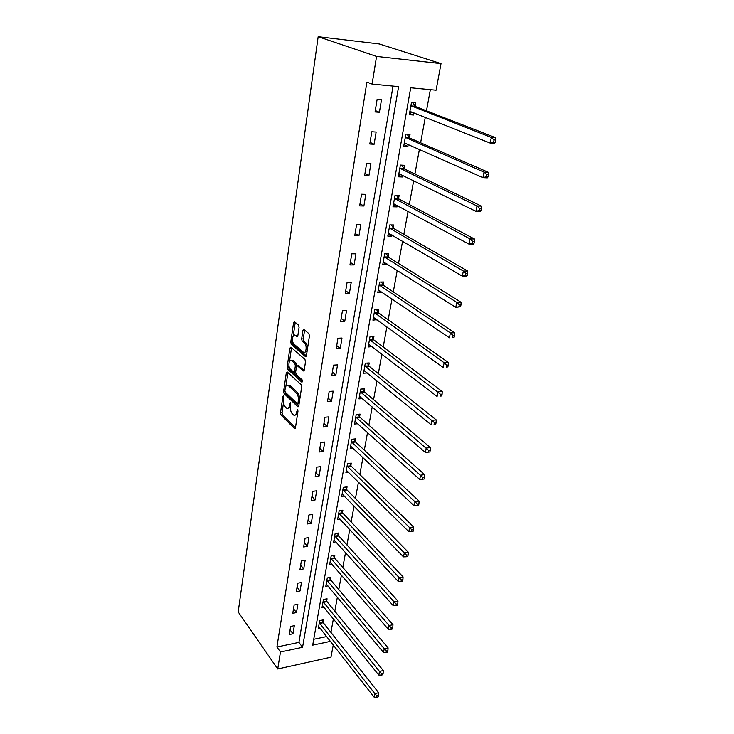 <?xml version="1.0" encoding="UTF-8"?>
<svg xmlns="http://www.w3.org/2000/svg" width="734" height="734" viewBox="0 0 734 734"><rect width="100%" height="100%" fill="white"/><g stroke="black" fill="none" stroke-linecap="round" stroke-linejoin="round"><path stroke-width="1.1" d="M283.544 395.91L282.874 396.498L280.498 412.811L281.012 415.068L294.527 428.61L295.453 427.757L297.986 411.123L297.573 409.462L296.573 412.242C296.013 414.976 295.013 415.903 293.563 415.031L292.224 413.728C290.792 411.994 290.233 409.535 290.545 406.379L290.499 402.627L289.49 405.351C288.939 408.067 287.967 408.994 286.554 408.15L285.242 406.884C283.847 405.177 283.296 402.755 283.59 399.626L283.544 395.91M299.068 327.382L298.545 325.089L294.582 321.822L293.563 322.822L290.774 342.062L291.306 344.338L305.39 356.559L306.445 355.605L309.436 335.97L308.904 333.64L303.959 329.557L302.913 330.566L301.656 338.934L302.197 341.246L304.638 343.319C307.408 345.494 305.977 354.706 303.289 352.127L293.995 344.108C291.325 342.044 292.646 332.942 295.279 335.392L296.811 336.686L297.839 335.713L299.068 327.382M372.092 84.089L376.56 56.426L318.161 36.7L238.183 611.954L277.718 668.977L280.461 652.003L302.564 647.296L398.608 86.63L372.092 84.089L366.899 82.116L276.901 647.003L280.461 652.003M287.278 371.991L286.297 372.881L283.618 391.341L284.131 393.608L297.821 406.755L298.784 405.874L301.656 387.047L301.114 384.708L287.278 371.991M287.159 366.954L289.893 348.109L290.884 347.154L304.959 359.431L305.509 361.77L304.243 370.037L303.225 370.973L297.444 365.816L296.444 366.743L295.646 372.129L296.178 374.441L302.124 379.845C302.711 381.221 302.61 381.974 301.802 382.13L287.682 369.22L287.159 366.954L288.728 366.853L288.93 365.486M330.493 641.36L312.702 645.14L410.71 87.786L436.088 90.218L441.015 63.619L379.249 43.957L318.161 36.7M276.901 647.003L298.921 642.388L393.048 86.098M292.967 633.8L294.306 625.689L290.618 626.432L289.288 634.552L292.967 633.8L290.049 629.882M296.481 612.587L297.848 604.321L294.132 605.018L292.774 613.303L296.481 612.587L293.527 608.734M300.068 590.953L301.463 582.521L297.72 583.181L296.325 591.632L300.068 590.953L297.059 587.163M303.72 568.887L305.151 560.281L301.371 560.904L299.958 569.529L303.72 568.887L300.674 565.171M307.454 546.371L308.913 537.591L305.105 538.178L303.656 546.977L307.454 546.371L304.353 542.738M311.262 523.397L312.748 514.442L308.913 514.984L307.436 523.957L311.262 523.397L308.115 519.846M315.152 499.955L316.666 490.807L312.794 491.303L311.289 500.469L315.152 499.955L311.95 496.478M319.116 476.017L320.666 466.677L316.767 467.127L315.225 476.485L319.116 476.017L315.859 472.632M323.171 451.575L324.749 442.042L320.813 442.446L319.244 451.997L323.171 451.575L319.859 448.281M327.309 426.619L328.924 416.875L324.951 417.224L323.355 426.986L327.309 426.619L323.942 423.417M331.539 401.113L333.19 391.158L329.181 391.461L327.548 401.434L331.539 401.113L328.107 398.021M335.851 375.065L337.539 364.89L333.502 365.137L331.832 375.331L335.851 375.065L332.364 372.083M340.273 348.439L341.989 338.035L337.924 338.227L336.209 348.65L340.273 348.439L336.713 345.567M344.778 321.217L346.54 310.583L342.439 310.711L340.686 321.364L344.778 321.217L341.163 318.464M349.393 293.389L351.201 282.517L347.054 282.581L345.264 293.472L349.393 293.389L345.714 290.756M354.118 264.919L355.953 253.799L351.779 253.799L349.953 264.946L354.118 264.919L350.366 262.423M358.944 235.797L360.825 224.421L356.614 224.347L354.742 235.761L358.944 235.797L355.118 233.449M363.881 205.997L365.816 194.354L361.559 194.216L359.642 205.887L363.881 205.997L359.99 203.795M368.936 175.499L370.918 163.581L366.624 163.361L364.66 175.316L368.936 175.499L364.963 173.444M374.111 144.277L376.138 132.065L371.808 131.762L369.798 144.011L374.111 144.277L370.064 142.378M379.414 112.293L381.487 99.787L377.12 99.402L375.065 111.944L379.414 112.293L375.285 110.568M330.915 632.396L333.401 618.845M334.805 611.174L337.365 597.182M338.769 589.54L341.42 575.071M342.815 567.465L345.549 552.519M346.934 544.949L349.769 529.498M351.146 521.966L354.072 506.01M355.449 498.514L358.467 482.018M359.834 474.577L362.954 457.53M364.312 450.125L367.541 432.509M368.881 425.16L372.221 406.948M373.56 399.663L377.01 380.827M378.331 373.606L381.9 354.127M383.212 346.971L386.901 326.832M388.194 319.749L392.011 298.921M393.296 291.912L397.241 270.378M398.516 263.442L402.599 241.165M403.847 234.32L408.076 211.273M409.306 204.52L413.682 180.674M414.893 174.022L419.417 149.332M420.619 142.791L425.298 117.238M426.482 110.806L430.353 89.667M313.739 639.277L326.74 636.552M322.914 622.056L323.299 619.891L319.721 620.606L318.299 628.625L320.235 628.231M326.676 600.999L327.07 598.797L323.465 599.476L322.015 607.651L324.043 607.257M330.502 579.539L330.906 577.291L327.281 577.933L325.804 586.273L327.933 585.879M334.42 557.656L334.823 555.363L331.172 555.968L329.667 564.464L331.906 564.088M338.402 535.334L338.824 532.994L335.135 533.554L333.603 542.233L335.979 541.857M342.475 512.561L342.897 510.167L339.181 510.699L337.622 519.544L340.136 519.177M346.622 489.321L347.063 486.881L343.319 487.367L341.714 496.395L344.384 496.037M350.861 465.613L351.302 463.117L347.531 463.558L345.897 472.769L348.742 472.43M355.183 441.4L355.641 438.859L351.834 439.253L350.173 448.657L353.21 448.336M359.605 416.683L360.064 414.095L356.229 414.435L354.531 424.041L357.788 423.729M364.11 391.442L364.587 388.8L360.715 389.084L358.981 398.901L362.486 398.617M368.716 365.67L369.202 362.954L365.303 363.192L363.532 373.221L367.321 372.964M373.423 339.328L373.918 336.557L369.991 336.741L368.174 346.98L372.12 346.622M378.23 312.409L378.735 309.583L374.78 309.702L372.918 320.171L376.937 319.639M383.148 284.893L383.662 282.003L379.671 282.067L377.771 292.765L381.753 292.683L381.873 292.059M388.176 256.762L388.699 253.808L384.671 253.808L382.735 264.754L386.754 264.726L386.91 263.845M393.314 227.99L393.855 224.971L389.791 224.907L387.809 236.1L391.855 236.137L392.066 234.999M398.571 198.565L399.122 195.473L395.03 195.336L393.002 206.786L397.085 206.896L397.333 205.483M403.948 168.453L404.517 165.288L400.388 165.077L398.314 176.802L402.425 176.986L402.737 175.279M409.453 137.643L410.031 134.405L405.865 134.111L403.746 146.112L407.893 146.369L408.26 144.359M415.095 106.091L415.683 102.778L411.48 102.411L409.306 114.688L413.499 115.027L413.912 112.706M333.264 644.902L330.988 657.178L277.718 668.977M441.015 63.619L376.56 56.426M298.921 642.388L302.564 647.296M372.092 346.778L368.771 344.228M376.872 320.024L373.395 317.51M381.753 292.683L378.212 290.279M386.754 264.726L383.148 262.442M391.855 236.137L388.185 233.981M397.085 206.896L393.341 204.869M402.425 176.986L398.608 175.096M407.893 146.369L404.012 144.626M413.499 115.027L409.535 113.431M288.297 408.15L290.453 407.223M295.352 415.049L297.527 414.141M283.544 402.388L282.049 412.682L282.553 414.939L295.444 427.812M285.159 392.084L285.691 393.488L298.756 406.012M287.902 372.569L285.911 386.176M284.902 390.626L285.269 392.213L297.252 403.682L297.967 403.094L298.316 400.792C298.628 397.571 298.059 395.094 296.6 393.369L288.233 385.506C286.783 384.625 285.783 385.579 285.232 388.369L284.902 390.626M297.729 403.672L299.123 403.663M299.977 398.076L298.178 393.25L296.6 393.369M288.031 385.359L289.802 385.396L298.178 393.25M289.563 361.137L291.471 348.026L289.893 348.109M304.188 370.312L298.371 365.771M302.527 381.23L289.251 369.129L287.682 369.22M291.618 360.605L291.582 360.568C288.994 358.174 287.765 367.028 290.37 369.156L293.582 372.074L294.563 371.156L295.362 365.771L294.829 363.477L291.618 360.605L293.205 360.513L291.526 360.532M294.215 372.037L295.655 372.046M293.205 360.513L296.417 363.376L296.94 365.743M288.728 366.853L289.251 369.129M295.224 335.346L296.866 335.319L297.756 336.071M305.005 352.127L307.087 351.43M307.757 347.017L306.252 343.237L304.619 343.301M304.61 330.098L303.261 338.86L303.803 341.172L306.225 343.218M292.554 340.622L292.884 344.264L306.381 355.926M295.242 322.373L293.242 335.915M318.684 626.469L374.111 697.162L374.845 693.648L378.616 692.712L323.272 622.726L322.07 620.138M376.909 695.896L376.615 697.3L378.12 696.924L378.414 695.52L376.909 695.896L374.845 693.648L319.336 622.771M376.615 697.3L374.111 697.162M378.616 692.712L378.414 695.52M322.409 605.449L378.744 675.014L379.496 671.426L383.295 670.527L327.034 601.669L325.786 599.036M381.588 673.684L381.285 675.115L382.809 674.757L383.111 673.317L381.588 673.684L379.496 671.426L323.07 601.687M381.285 675.115L378.744 675.014M383.295 670.527L383.111 673.317M326.199 584.025L383.487 652.398L384.249 648.728L388.084 647.874L330.878 580.199L329.584 577.53M386.368 650.994L386.056 652.462L387.589 652.113L387.901 650.645L386.368 650.994L384.249 648.728L326.878 580.19M386.056 652.462L383.487 652.398M388.084 647.874L387.901 650.645M330.071 562.18L388.323 629.286L389.112 625.542L392.965 624.726L334.796 558.308L333.447 555.583M391.25 627.818L390.938 629.322L392.479 628.992L392.791 627.487L391.25 627.818L389.112 625.542L330.759 558.262M390.938 629.322L388.323 629.286M392.965 624.726L392.791 627.487M334.016 539.894L393.268 605.678L394.075 601.843L397.966 601.073L338.787 535.976L337.392 533.214M396.241 604.137L395.92 605.669L397.47 605.357L397.8 603.825L396.241 604.137L394.075 601.843L334.722 535.903M395.92 605.669L393.268 605.678M397.966 601.073L397.8 603.825M338.044 517.167L398.323 581.539L399.149 577.63L403.067 576.906L342.861 513.204L341.411 510.378M401.342 579.924L401.012 581.493L402.581 581.2L402.911 579.64L401.342 579.924L338.759 513.094M401.012 581.493L398.323 581.539M403.067 576.906L402.911 579.64M342.145 493.964L403.489 556.877L404.333 552.867L408.287 552.188L347.017 489.954L345.512 487.082M406.553 555.179L406.214 556.785L407.792 556.51L408.132 554.904L406.553 555.179L342.888 489.807M406.214 556.785L403.489 556.877M408.287 552.188L408.132 554.904M346.338 470.292L408.774 531.645L409.636 527.553L413.618 526.929L351.265 466.237L349.687 463.31M411.884 529.875L411.535 531.517L413.132 531.26L413.481 529.618L411.884 529.875L347.09 466.053M411.535 531.517L408.774 531.645M413.618 526.929L413.481 529.618M350.623 446.125L414.178 505.845L415.059 501.652L419.077 501.083L355.595 442.024L353.953 439.033M417.334 503.992L416.985 505.671L418.591 505.432L418.949 503.763L417.334 503.992L351.384 441.795M416.985 505.671L414.178 505.845M419.077 501.083L418.949 503.763M354.99 421.454L419.71 479.449L420.61 475.164L424.656 474.641L360.018 417.297L358.302 414.251M422.912 477.504L422.555 479.219L424.179 479.008L424.536 477.302L422.912 477.504L355.77 417.031M422.555 479.219L419.71 479.449M424.656 474.641L424.536 477.302M359.449 396.259L425.371 452.438L426.289 448.052L430.372 447.593L364.532 392.048L362.743 388.937M428.628 450.401L428.252 452.162L429.885 451.97L430.262 450.217L428.628 450.401L360.247 391.745M428.252 452.162L425.371 452.438M430.372 447.593L430.262 450.217M364.009 370.523L431.161 424.784L432.097 420.298L436.216 419.894L369.147 366.257L367.266 363.073M434.473 422.665L434.088 424.463L435.739 424.298L436.115 422.5L434.473 422.665L364.826 365.908M435.739 424.298L434.088 424.463M436.216 419.894L436.115 422.5M368.661 344.228L437.088 396.479L438.051 391.873L442.207 391.543L373.826 339.888L371.881 336.649M440.455 394.25L440.061 396.094L441.73 395.956L442.116 394.121L440.455 394.25L369.496 339.512M441.73 395.956L440.061 396.094M442.207 391.543L442.116 394.121M373.423 317.354L443.162 367.477L444.153 362.77L448.336 362.504L378.616 312.932L376.597 309.647M446.584 365.156L446.189 367.046L447.859 366.936L448.263 365.046L446.584 365.156L444.153 362.77L374.276 312.537M447.859 366.936L446.189 367.046M448.336 362.504L448.263 365.046M378.258 290.04L378.882 290.031M378.285 289.893L449.382 337.778L450.392 332.952L454.621 332.75L383.598 285.453L381.414 282.039M452.86 335.346L452.456 337.282L454.144 337.2L454.557 335.264L452.86 335.346L450.392 332.952L379.157 284.966M454.144 337.2L452.456 337.282M454.621 332.75L454.557 335.264M383.203 262.139L384.194 262.139M383.258 261.809L455.759 307.335L456.796 302.39L461.062 302.27L388.635 257.313L386.323 253.808M459.3 304.793L458.878 306.775L460.585 306.729L461.007 304.748L459.3 304.793L456.796 302.39L384.148 256.772M460.585 306.729L455.759 307.335L458.878 306.775M461.062 302.27L461.007 304.748M388.249 233.605L389.626 233.568M388.341 233.091L462.292 276.131L463.356 271.057L467.659 271.02L393.782 228.531L391.332 224.925M465.897 273.479L465.466 275.507L467.191 275.489L467.613 273.461L465.897 273.479L463.356 271.057L389.259 227.935M467.191 275.489L466.585 276.076L462.292 276.131L465.466 275.507M467.659 271.02L467.613 273.461M393.415 204.428L395.176 204.318M393.543 203.713L468.998 244.138L470.09 238.935L474.421 238.972L399.048 199.097L396.443 195.382M472.659 241.358L472.219 243.449L473.962 243.459L474.393 241.376L472.659 241.358L470.09 238.935L394.479 198.437M473.962 243.459L473.329 244.165L468.998 244.138L472.219 243.449M474.421 238.972L474.393 241.376M398.709 174.573L400.865 174.353M398.865 173.646L475.871 211.319L476.99 205.979L481.366 206.107L404.434 168.967L401.663 165.15M479.605 208.419L479.155 210.557L480.898 210.603L481.357 208.465L479.605 208.419L476.99 205.979L399.819 168.251M480.898 210.603L480.238 211.429L475.871 211.319L479.155 210.557M481.366 206.107L481.357 208.465M404.113 144.02L406.691 143.662M404.315 142.882L482.926 177.646L484.073 172.169L488.486 172.38L409.948 138.139L406.994 134.194M486.725 174.609L486.266 176.802L488.027 176.885L488.486 174.692L486.725 174.609L484.073 172.169L405.296 137.359M488.027 176.885L487.33 177.848L482.926 177.646L486.266 176.802M488.486 172.38L488.486 174.692M409.655 112.742L412.664 112.201M411.453 102.567L412.003 102.457M409.893 111.385L490.165 143.084L491.34 137.46L495.789 137.772L415.6 106.577L412.554 102.659M494.037 139.91L493.56 142.157L495.34 142.286L495.817 140.029L494.037 139.91L491.34 137.46L410.893 105.733M495.34 142.286L494.606 143.378L490.165 143.084L493.56 142.157M495.789 137.772L495.817 140.029M283.819 396.424L282.874 396.498M297.894 409.994L296.903 410.077M290.774 403.131L289.802 403.205M290.71 405.251L289.49 405.351M297.83 412.132L296.573 412.242M295.206 428.472L294.453 428.546M282.553 414.939L281.012 415.068M282.049 412.682L280.498 412.811M298.509 406.645L297.765 406.709M285.691 393.488L284.131 393.608M284.893 391.25L283.618 391.341M287.866 372.78L286.297 372.881M299.224 402.994L297.967 403.094M299.573 400.691L298.316 400.792M289.93 385.506L288.361 385.616M303.904 370.918L303.206 370.954M299.059 365.734L297.463 365.826L299.041 365.716M295.802 371.074L294.563 371.156M296.949 365.679L295.362 365.771M296.417 363.376L294.829 363.477M297.453 336.658L296.811 336.686M296.866 335.319L295.279 335.392M303.812 341.182L302.206 341.255M303.261 338.86L301.656 338.934M304.518 330.493L302.913 330.566M306.078 356.513L305.39 356.559L306.078 356.522M292.884 344.264L291.306 344.338M292.352 341.98L290.774 342.062M295.16 322.767L293.563 322.822M323.272 622.726L319.694 623.441M323.006 622.276L319.437 622.992M327.034 601.669L323.437 602.357M326.768 601.219L323.171 601.908M330.878 580.199L327.245 580.851M330.603 579.759L326.979 580.41M334.796 558.308L331.135 558.923M334.521 557.868L330.86 558.482M338.787 535.976L335.099 536.554M338.502 535.545L334.823 536.123M342.861 513.204L339.145 513.736M342.576 512.772L338.869 513.305M347.017 489.954L343.273 490.45M346.732 489.532L342.989 490.018M351.265 466.237L347.494 466.677M350.971 465.815L347.2 466.264M355.595 442.024L351.788 442.418M355.293 441.611L351.494 442.006M360.018 417.297L356.183 417.646M359.715 416.894L355.88 417.242M364.532 392.048L360.669 392.351M364.22 391.653L360.357 391.947M369.147 366.257L365.248 366.505M368.835 365.871L364.936 366.11M373.863 339.906L369.936 340.099M373.542 339.53L369.615 339.714M378.68 312.978L374.716 313.115M378.349 312.611L374.395 312.739M383.598 285.453L379.606 285.526M383.267 285.095L379.276 285.159M388.635 257.313L384.607 257.322M388.295 256.955L384.277 256.964M393.782 228.531L389.726 228.476M393.442 228.191L389.378 228.127M399.048 199.097L394.956 198.96M398.7 198.758L394.608 198.63M404.434 168.967L400.305 168.765M404.076 168.646L399.957 168.444M409.948 138.139L405.792 137.864M409.59 137.827L405.425 137.542M410.572 111.366L410.067 111.329M415.6 106.577L411.398 106.219M415.224 106.274L411.031 105.916M295.141 428.555L294.527 428.61M298.463 406.7L297.821 406.755M289.802 385.396L288.233 385.506M303.894 370.936L303.225 370.973M293.16 360.477L291.582 360.568M306.252 343.237L304.638 343.319M303.803 341.172L302.197 341.246M373.826 339.888L369.899 340.071M378.616 312.932L374.652 313.06M383.506 285.379L379.515 285.453M388.506 257.212L384.478 257.221M393.617 228.412L389.561 228.347M398.846 198.942L394.754 198.813M404.205 168.792L400.076 168.591M409.682 137.946L405.526 137.662M415.297 106.357L411.095 105.999"/></g></svg>
